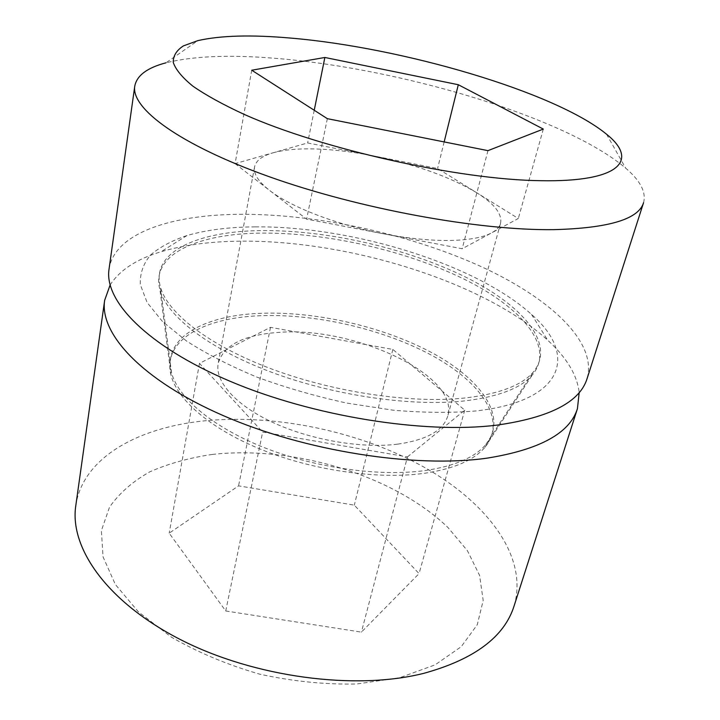 <?xml version="1.0" encoding="UTF-8"?>
<svg xmlns="http://www.w3.org/2000/svg" width="720" height="720" viewBox="0 0 720 720"><rect width="100%" height="100%" fill="white"/><g stroke="black" fill="none" stroke-linecap="round" stroke-linejoin="round"><path stroke-width="0.54" stroke-dasharray="3.6 2.7" d="M235.08 163.62L306.603 219.15L462.177 248.742L491.652 232.857C482.931 237.537 469.071 240.066 450.072 240.453C430.767 240.705 409.05 238.563 384.903 234.045C337.428 225.162 290.403 206.964 269.253 190.152C258.219 181.395 253.314 173.664 254.556 166.941C255.951 160.623 262.116 155.907 273.051 152.802L235.08 163.62L251.73 70.218M327.348 118.665L306.603 219.15M273.051 152.802C284.337 149.688 298.818 148.419 316.485 148.995C334.17 149.616 352.998 151.875 372.978 155.79L307.647 142.947L273.051 152.802M372.978 155.79C414.873 164.295 449.334 176.535 476.343 192.492L437.589 168.498L372.978 155.79M476.343 192.492C494.28 203.643 502.344 213.903 500.544 223.281C499.545 226.971 496.575 230.166 491.652 232.857L518.319 218.493L476.343 192.492M397.53 444.168C361.35 448.686 310.527 439.956 272.916 422.487C235.242 405.009 214.731 381.267 218.196 363.357C223.605 345.087 243.846 334.764 278.919 332.379C353.466 326.223 459.855 375.138 447.786 415.935C443.466 430.542 426.717 439.956 397.53 444.168M171.513 372.618C162.486 338.265 203.157 315.756 258.777 313.398C314.793 310.815 383.238 326.448 432.639 353.106C481.716 379.656 508.23 417.321 485.793 444.6C474.84 457.452 454.734 466.083 425.475 470.502C379.944 476.901 315.936 468.072 264.195 447.606C212.436 427.104 177.858 397.53 171.513 372.618L160.416 287.01C167.391 312.822 208.422 345.168 270.927 368.712C333.369 392.211 410.742 403.641 464.193 398.07C498.492 394.155 521.442 385.587 533.043 372.357C556.668 344.286 522.45 304.938 464.679 276.624C406.413 248.184 327.924 230.247 263.16 230.58C198.981 230.751 150.543 251.379 160.416 287.01M109.035 269.163C114.471 232.623 173.052 214.101 243.594 214.281C319.14 214.551 407.655 233.865 478.071 265.194C547.713 296.478 597.807 341.019 587.07 378.648M643.572 202.653C646.326 192.195 640.35 180.684 625.653 168.12C564.93 116.703 397.269 67.446 272.385 58.095C228.24 54.621 192.762 56.196 165.933 62.829L197.883 40.617M487.962 150.642L462.177 248.742M543.312 129.078L518.319 218.493M444.159 141.921L437.589 168.498M314.235 110.268L307.647 142.947M255.231 226.872C351.099 225.927 475.776 263.79 531.54 314.46C577.413 354.06 565.605 401.238 475.29 411.012C450.279 413.037 422.793 412.749 392.841 410.157L346.716 403.074C315.495 396.252 285.615 387.621 257.058 377.172C230.022 365.931 206.487 353.862 186.453 340.965L162.477 321.498L147.087 302.436L140.31 284.598C139.86 273.51 143.298 263.619 150.615 254.934C159.867 247.041 171.981 240.57 186.966 235.539C206.442 229.914 229.203 227.025 255.231 226.872M110.097 285.048C119.583 270.198 136.575 259.092 161.055 251.739C183.501 245.079 209.358 241.569 238.635 241.2C346.365 239.517 483.642 281.385 547.812 340.317C566.658 357.597 577.116 374.985 579.195 392.49M75.789 505.683C82.773 457.38 138.735 427.104 205.533 420.741C277.002 413.991 359.838 431.64 423.612 466.911C486.738 502.173 528.849 556.488 514.062 606.06M212.184 454.446C293.904 445.275 393.75 475.299 447.939 527.481L467.424 550.71L479.574 575.37L483.192 600.444L477.279 624.69L461.241 646.677L435.096 664.857L399.672 677.727L356.76 684C325.224 684.666 292.932 681.408 259.893 674.217C227.538 664.866 198.081 652.536 171.522 637.236L138.402 611.874L115.326 584.442L103.041 556.821L101.376 530.649L109.494 507.204C119.268 493.209 132.705 481.428 149.805 471.834C168.516 463.617 189.306 457.821 212.184 454.446M225.729 610.974L361.395 632.133L419.058 573.597L354.312 505.152L238.563 485.856L169.191 533.178L225.729 610.974L262.656 432.072L407.457 456.912L361.395 632.133M171.072 375.363C162.018 340.884 202.689 318.231 258.309 315.81C314.298 313.164 382.716 328.797 432.063 355.509C481.086 382.113 507.51 419.895 484.992 447.264C474.021 460.143 453.933 468.81 424.728 473.256C379.242 479.709 315.333 470.925 263.664 450.468C211.977 429.966 177.435 400.347 171.072 375.363L159.975 289.953C166.968 315.855 207.954 348.264 270.369 371.808C332.721 395.316 409.977 406.683 463.365 401.04C497.601 397.08 520.533 388.458 532.161 375.192C555.885 346.986 521.775 307.512 464.067 279.126C405.873 250.614 327.42 232.686 262.674 233.1C198.495 233.343 150.066 254.142 159.975 289.953M407.457 456.912L464.742 410.166L392.832 349.425L270.495 327.339L199.467 363.375L262.656 432.072M464.742 410.166L419.058 573.597M392.832 349.425L354.312 505.152M270.495 327.339L238.563 485.856M199.467 363.375L169.191 533.178M254.556 166.941L218.196 363.357M485.793 444.6L533.043 372.357M606.546 134.217L625.653 168.12M500.544 223.281L447.786 415.935M531.54 314.46L547.812 340.317M484.992 447.264L532.161 375.192M186.966 235.539L161.055 251.739"/><path stroke-width="1.08" d="M251.73 70.218L327.348 118.665L487.962 150.642L543.312 129.078L458.307 84.726L324.864 57.474L251.73 70.218M587.07 378.648C579.834 402.111 549.711 417.609 496.701 425.151C424.215 434.169 312.741 416.376 229.977 381.231C146.988 346.077 103.941 300.807 109.035 269.163L134.766 86.112C130.914 108.234 178.659 144.378 268.974 176.625C359.037 208.863 478.782 230.706 553.977 229.644C608.814 228.168 638.685 219.168 643.572 202.653L587.07 378.648M540.585 180.693C621.027 182.259 638.685 159.795 606.546 134.217C554.859 91.836 402.21 47.529 290.943 38.106C251.676 34.614 220.653 35.451 197.883 40.617L183.411 45.891C176.481 50.382 173.106 55.899 173.259 62.433C175.662 69.525 182.187 77.427 192.843 86.13C205.929 95.202 223.02 104.616 244.116 114.363C321.957 149.202 458.829 179.748 540.585 180.693M458.307 84.726L444.159 141.921M324.864 57.474L314.235 110.268M165.933 62.829C147.222 67.743 136.836 75.501 134.766 86.112M579.195 392.49L577.44 408.636C569.844 433.17 539.703 449.676 487.026 458.154C415.044 468.396 304.956 451.242 223.407 415.683C141.642 380.124 99.369 333.477 104.652 300.348L110.097 285.048M577.44 408.636L514.062 606.06C504.315 636.939 474.291 659.349 424.008 673.281C355.473 690.687 254.475 677.412 180.702 639.72C106.749 602.028 69.372 547.56 75.789 505.683L104.652 300.348"/></g></svg>
